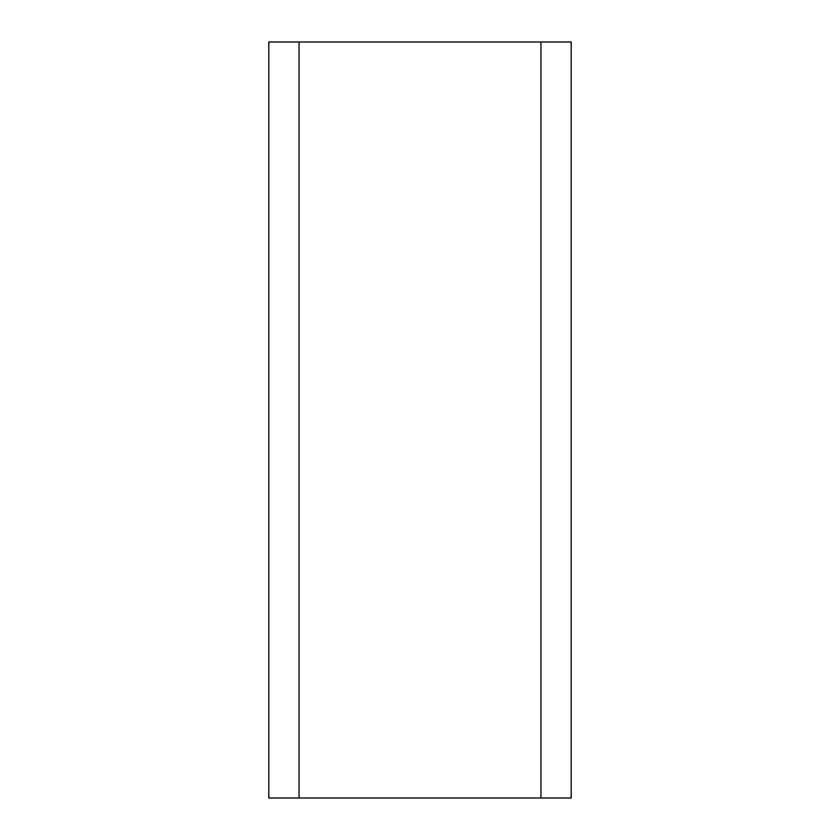 <?xml version="1.0" encoding="UTF-8"?>
<svg xmlns="http://www.w3.org/2000/svg" width="840" height="840" viewBox="0 0 840 840"><rect width="100%" height="100%" fill="white"/><g stroke="black" fill="none" stroke-linecap="round" stroke-linejoin="round"><path stroke-width="1.26" d="M571.2 798L268.8 798L268.8 42L571.2 42L571.2 798M540.96 798L540.96 42M299.04 798L299.04 42"/></g></svg>
